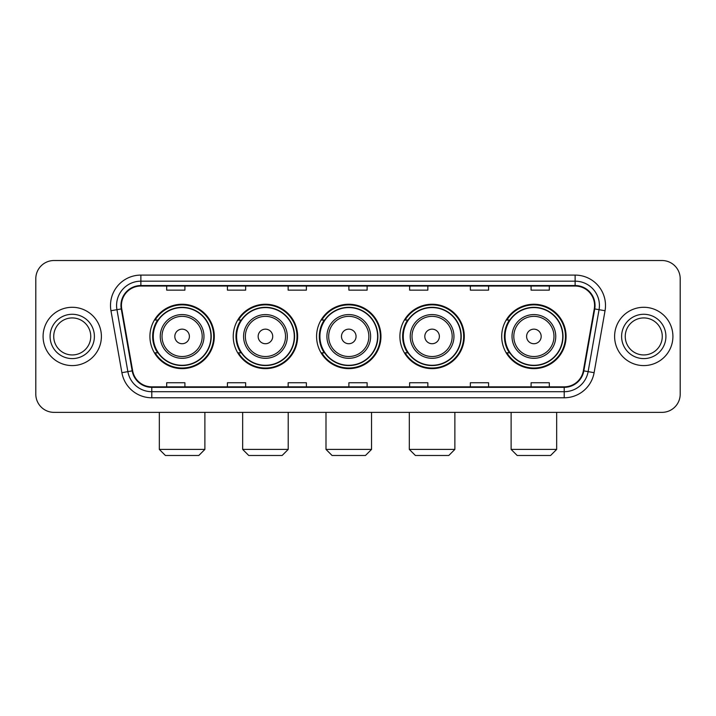 <?xml version="1.0" encoding="UTF-8"?>
<svg xmlns="http://www.w3.org/2000/svg" width="716" height="716" viewBox="0 0 716 716"><rect width="100%" height="100%" fill="white"/><g stroke="black" fill="none" stroke-linecap="round" stroke-linejoin="round"><path stroke-width="1.07" d="M501.701 336.439A32.193 32.193 0 0 0 533.885 368.633A32.193 32.193 0 0 0 566.079 336.439A32.193 32.193 0 0 0 533.885 304.246A32.193 32.193 0 0 0 501.701 336.439M399.904 336.439A32.193 32.193 0 0 0 432.097 368.633A32.193 32.193 0 0 0 464.29 336.439A32.193 32.193 0 0 0 432.097 304.246A32.193 32.193 0 0 0 399.904 336.439M316.579 336.439A32.193 32.193 0 0 0 348.773 368.633A32.193 32.193 0 0 0 380.957 336.439A32.193 32.193 0 0 0 348.773 304.246A32.193 32.193 0 0 0 316.579 336.439M233.246 336.439A32.193 32.193 0 0 0 265.439 368.633A32.193 32.193 0 0 0 297.632 336.439A32.193 32.193 0 0 0 265.439 304.246A32.193 32.193 0 0 0 233.246 336.439M149.921 336.439A32.193 32.193 0 0 0 182.115 368.633A32.193 32.193 0 0 0 214.299 336.439A32.193 32.193 0 0 0 182.115 304.246A32.193 32.193 0 0 0 149.921 336.439M157.645 352.836A29.454 29.454 0 0 1 157.645 320.043M240.97 352.836A29.454 29.454 0 0 1 240.97 320.043M324.294 352.836A29.454 29.454 0 0 1 324.294 320.043M407.628 352.836A29.454 29.454 0 0 1 407.628 320.043M509.416 352.836A29.454 29.454 0 0 1 509.416 320.043M35.8 278.739L35.8 394.14A18.222 18.222 0 0 0 54.022 412.362L661.978 412.362A18.222 18.222 0 0 0 680.2 394.14L680.2 278.739A18.222 18.222 0 0 0 661.978 260.517L54.022 260.517A18.222 18.222 0 0 0 35.8 278.739L35.8 394.14M43.085 336.439A29.15 29.15 0 0 0 72.244 365.59A29.15 29.15 0 0 0 101.395 336.439A29.15 29.15 0 0 0 72.244 307.289A29.15 29.15 0 0 0 43.085 336.439A29.15 29.15 0 0 0 72.244 365.59A29.15 29.15 0 0 0 101.395 336.439A29.15 29.15 0 0 0 72.244 307.289A29.15 29.15 0 0 0 43.085 336.439M614.605 336.439A29.15 29.15 0 0 0 643.756 365.59A29.15 29.15 0 0 0 672.915 336.439A29.15 29.15 0 0 0 643.756 307.289A29.15 29.15 0 0 0 614.605 336.439A29.15 29.15 0 0 0 643.756 365.59A29.15 29.15 0 0 0 672.915 336.439A29.15 29.15 0 0 0 643.756 307.289A29.15 29.15 0 0 0 614.605 336.439M121.434 305.464A19.439 19.439 0 0 1 140.873 286.033L575.127 286.033A19.439 19.439 0 0 1 594.271 308.838L583.343 370.79A19.439 19.439 0 0 1 564.208 386.846L151.792 386.846A19.439 19.439 0 0 1 132.657 370.79L121.729 308.838A19.439 19.439 0 0 1 121.434 305.464M120.95 305.464A19.923 19.923 0 0 0 121.255 308.927L132.174 370.87A19.923 19.923 0 0 0 151.792 387.338L564.208 387.338A19.923 19.923 0 0 0 583.826 370.87L594.745 308.927A19.923 19.923 0 0 0 575.127 285.541L140.873 285.541A19.923 19.923 0 0 0 120.95 305.464M110.962 310.735A30.367 30.367 0 0 1 140.873 275.096L575.127 275.096A30.367 30.367 0 0 1 605.038 310.735L594.11 372.687A30.367 30.367 0 0 1 564.208 397.783L151.792 397.783A30.367 30.367 0 0 1 121.89 372.687L110.962 310.735L116.95 309.679A24.29 24.29 0 0 1 140.873 281.173L575.127 281.173A24.29 24.29 0 0 1 599.05 309.679L588.131 371.631A24.29 24.29 0 0 1 564.208 391.706L151.792 391.706A24.29 24.29 0 0 1 127.869 371.631L116.95 309.679A24.29 24.29 0 0 1 116.574 305.464M661.978 260.517L54.022 260.517M54.022 412.362L661.978 412.362M680.2 394.14L680.2 278.739M583.826 370.87L588.131 371.631L599.05 309.679L605.038 310.735M348.889 286.033L348.889 290.141L367.111 290.141L367.111 286.033M288.154 286.033L288.154 290.141L306.376 290.141L306.376 286.033M227.419 286.033L227.419 290.141L245.642 290.141L245.642 286.033M166.685 286.033L166.685 290.141L184.907 290.141L184.907 286.033M409.624 286.033L409.624 290.141L427.846 290.141L427.846 286.033M470.358 286.033L470.358 290.141L488.58 290.141L488.58 286.033M531.093 286.033L531.093 290.141L549.315 290.141L549.315 286.033M367.111 386.846L367.111 382.738L348.889 382.738L348.889 386.846M306.376 386.846L306.376 382.738L288.154 382.738L288.154 386.846M245.642 386.846L245.642 382.738L227.419 382.738L227.419 386.846M184.907 386.846L184.907 382.738L166.685 382.738L166.685 386.846M427.846 386.846L427.846 382.738L409.624 382.738L409.624 386.846M488.58 386.846L488.58 382.738L470.358 382.738L470.358 386.846M549.315 386.846L549.315 382.738L531.093 382.738L531.093 386.846M90.753 336.439A18.509 18.509 0 0 0 72.244 317.931A18.509 18.509 0 0 0 53.727 336.439A18.509 18.509 0 0 0 72.244 354.948A18.509 18.509 0 0 0 90.753 336.439A18.509 18.509 0 0 1 72.244 354.948A18.509 18.509 0 0 1 53.727 336.439M198.815 455.483L165.405 455.483L159.337 449.406L204.883 449.406L198.815 455.483M189.4 336.439A7.285 7.285 0 0 0 182.115 329.154A7.285 7.285 0 0 0 174.82 336.439A7.285 7.285 0 0 0 182.115 343.725A7.285 7.285 0 0 0 189.4 336.439M203.979 336.439A21.865 21.865 0 0 0 182.115 314.575A21.865 21.865 0 0 0 160.25 336.439A21.865 21.865 0 0 0 182.115 358.304A21.865 21.865 0 0 0 203.979 336.439A21.865 21.865 0 0 1 182.115 358.304A21.865 21.865 0 0 1 160.25 336.439M210.96 336.439A28.846 28.846 0 0 0 182.115 307.594A28.846 28.846 0 0 0 153.26 336.439A28.846 28.846 0 0 0 182.115 365.285A28.846 28.846 0 0 0 210.96 336.439M213.69 336.439A31.585 31.585 0 0 1 155.121 352.836L158.048 352.836A29.123 29.123 0 0 0 201.375 358.277A29.123 29.123 0 0 0 201.375 314.601A29.123 29.123 0 0 0 158.048 320.043L155.121 320.043A31.585 31.585 0 0 1 213.69 336.439M282.14 455.483L248.738 455.483L242.661 449.406L288.217 449.406L282.14 455.483M272.724 336.439A7.285 7.285 0 0 0 265.439 329.154A7.285 7.285 0 0 0 258.154 336.439A7.285 7.285 0 0 0 265.439 343.725A7.285 7.285 0 0 0 272.724 336.439M287.304 336.439A21.865 21.865 0 0 0 265.439 314.575A21.865 21.865 0 0 0 243.574 336.439A21.865 21.865 0 0 0 265.439 358.304A21.865 21.865 0 0 0 287.304 336.439A21.865 21.865 0 0 1 265.439 358.304A21.865 21.865 0 0 1 243.574 336.439M294.285 336.439A28.846 28.846 0 0 0 265.439 307.594A28.846 28.846 0 0 0 236.593 336.439A28.846 28.846 0 0 0 265.439 365.285A28.846 28.846 0 0 0 294.285 336.439M297.024 336.439A31.585 31.585 0 0 1 238.446 352.836L241.373 352.836A29.123 29.123 0 0 0 284.708 358.277A29.123 29.123 0 0 0 284.708 314.601A29.123 29.123 0 0 0 241.373 320.043L238.446 320.043A31.585 31.585 0 0 1 297.024 336.439M365.473 455.483L332.063 455.483L325.995 449.406L371.541 449.406L365.473 455.483M356.058 336.439A7.285 7.285 0 0 0 348.773 329.154A7.285 7.285 0 0 0 341.478 336.439A7.285 7.285 0 0 0 348.773 343.725A7.285 7.285 0 0 0 356.058 336.439M370.628 336.439A21.865 21.865 0 0 0 348.773 314.575A21.865 21.865 0 0 0 326.908 336.439A21.865 21.865 0 0 0 348.773 358.304A21.865 21.865 0 0 0 370.628 336.439A21.865 21.865 0 0 1 348.773 358.304A21.865 21.865 0 0 1 326.908 336.439M377.618 336.439A28.846 28.846 0 0 0 348.773 307.594A28.846 28.846 0 0 0 319.918 336.439A28.846 28.846 0 0 0 348.773 365.285A28.846 28.846 0 0 0 377.618 336.439M380.348 336.439A31.585 31.585 0 0 1 321.779 352.836L324.706 352.836A29.123 29.123 0 0 0 368.033 358.277A29.123 29.123 0 0 0 368.033 314.601A29.123 29.123 0 0 0 324.706 320.043L321.779 320.043A31.585 31.585 0 0 1 380.348 336.439M448.798 455.483L415.396 455.483L409.319 449.406L454.875 449.406L448.798 455.483M439.382 336.439A7.285 7.285 0 0 0 432.097 329.154A7.285 7.285 0 0 0 424.812 336.439A7.285 7.285 0 0 0 432.097 343.725A7.285 7.285 0 0 0 439.382 336.439M453.962 336.439A21.865 21.865 0 0 0 432.097 314.575A21.865 21.865 0 0 0 410.232 336.439A21.865 21.865 0 0 0 432.097 358.304A21.865 21.865 0 0 0 453.962 336.439A21.865 21.865 0 0 1 432.097 358.304A21.865 21.865 0 0 1 410.232 336.439M460.943 336.439A28.846 28.846 0 0 0 432.097 307.594A28.846 28.846 0 0 0 403.251 336.439A28.846 28.846 0 0 0 432.097 365.285A28.846 28.846 0 0 0 460.943 336.439M463.682 336.439A31.585 31.585 0 0 1 405.104 352.836L408.03 352.836A29.123 29.123 0 0 0 451.366 358.277A29.123 29.123 0 0 0 451.366 314.601A29.123 29.123 0 0 0 408.03 320.043L405.104 320.043A31.585 31.585 0 0 1 463.682 336.439M550.595 455.483L517.185 455.483L511.117 449.406L556.663 449.406L550.595 455.483M541.18 336.439A7.285 7.285 0 0 0 533.885 329.154A7.285 7.285 0 0 0 526.6 336.439A7.285 7.285 0 0 0 533.885 343.725A7.285 7.285 0 0 0 541.18 336.439M555.75 336.439A21.865 21.865 0 0 0 533.885 314.575A21.865 21.865 0 0 0 512.021 336.439A21.865 21.865 0 0 0 533.885 358.304A21.865 21.865 0 0 0 555.75 336.439A21.865 21.865 0 0 1 533.885 358.304A21.865 21.865 0 0 1 512.021 336.439M562.74 336.439A28.846 28.846 0 0 0 533.885 307.594A28.846 28.846 0 0 0 505.04 336.439A28.846 28.846 0 0 0 533.885 365.285A28.846 28.846 0 0 0 562.74 336.439M565.47 336.439A31.585 31.585 0 0 1 506.901 352.836L509.828 352.836A29.123 29.123 0 0 0 553.155 358.277A29.123 29.123 0 0 0 553.155 314.601A29.123 29.123 0 0 0 509.828 320.043L506.901 320.043A31.585 31.585 0 0 1 565.47 336.439M662.273 336.439A18.509 18.509 0 0 0 643.756 317.931A18.509 18.509 0 0 0 625.247 336.439A18.509 18.509 0 0 0 643.756 354.948A18.509 18.509 0 0 0 662.273 336.439A18.509 18.509 0 0 1 643.756 354.948A18.509 18.509 0 0 1 625.247 336.439M575.127 275.096L575.127 285.541M116.95 309.679L121.255 308.927M151.792 397.783L151.792 387.338M564.208 387.338L564.208 397.783M121.89 372.687L132.174 370.87M594.745 308.927L599.05 309.679M140.873 275.096L140.873 285.541M588.131 371.631L594.11 372.687M94.396 336.439A22.16 22.16 0 0 0 72.244 314.279A22.16 22.16 0 0 0 50.084 336.439A22.16 22.16 0 0 0 72.244 358.6A22.16 22.16 0 0 0 94.396 336.439M202.198 336.439A20.084 20.084 0 0 0 182.115 316.356A20.084 20.084 0 0 0 162.022 336.439A20.084 20.084 0 0 0 182.115 356.523A20.084 20.084 0 0 0 202.198 336.439M285.523 336.439A20.084 20.084 0 0 0 265.439 316.356A20.084 20.084 0 0 0 245.355 336.439A20.084 20.084 0 0 0 265.439 356.523A20.084 20.084 0 0 0 285.523 336.439M368.856 336.439A20.084 20.084 0 0 0 348.773 316.356A20.084 20.084 0 0 0 328.68 336.439A20.084 20.084 0 0 0 348.773 356.523A20.084 20.084 0 0 0 368.856 336.439M452.181 336.439A20.084 20.084 0 0 0 432.097 316.356A20.084 20.084 0 0 0 412.013 336.439A20.084 20.084 0 0 0 432.097 356.523A20.084 20.084 0 0 0 452.181 336.439M553.978 336.439A20.084 20.084 0 0 0 533.885 316.356A20.084 20.084 0 0 0 513.802 336.439A20.084 20.084 0 0 0 533.885 356.523A20.084 20.084 0 0 0 553.978 336.439M665.916 336.439A22.16 22.16 0 0 0 643.756 314.279A22.16 22.16 0 0 0 621.604 336.439A22.16 22.16 0 0 0 643.756 358.6A22.16 22.16 0 0 0 665.916 336.439M204.883 412.362L204.883 449.406M159.337 412.362L159.337 449.406M288.217 412.362L288.217 449.406M242.661 412.362L242.661 449.406M371.541 412.362L371.541 449.406M325.995 412.362L325.995 449.406M454.875 412.362L454.875 449.406M409.319 412.362L409.319 449.406M556.663 412.362L556.663 449.406M511.117 412.362L511.117 449.406"/></g></svg>

